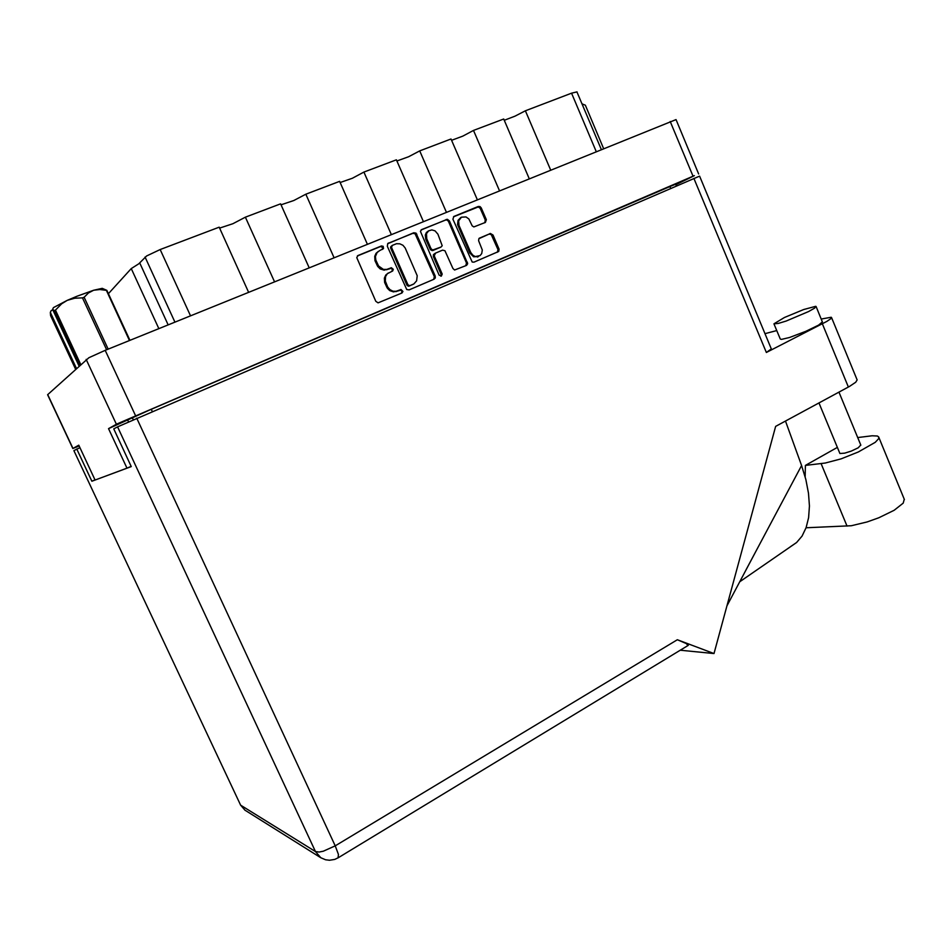 <?xml version="1.0" encoding="UTF-8"?>
<svg xmlns="http://www.w3.org/2000/svg" width="952" height="952" viewBox="0 0 952 952"><rect width="100%" height="100%" fill="white"/><g stroke="black" fill="none" stroke-linecap="round" stroke-linejoin="round"><path stroke-width="1.43" d="M460.72 217.58L457.983 220.34L457.591 224.505L469.824 253.03L473.632 256.814L478.511 256.528M470.823 252.518L472.894 255.279L475.25 256.516L480.07 255.648L481.748 253.541L482.283 250.055L478.63 240.749L478.844 238.678L490.351 233.478L492.981 235.025L499.062 249.126L498.717 251.399L474.013 262.205L472.204 262.074L452.962 219.198L453.902 216.425L478.309 206.453L480.01 206.584L481.272 207.941L486.341 219.71L485.425 222.447L473.906 226.933L472.204 225.826L468.836 218.972L465.968 216.937L461.422 217.151L458.578 220.923L459.019 225.35L470.823 252.518L469.824 253.03M441.323 276.139L442.156 274.081L434.231 255.79L435.48 253.137L442.609 250.162L444.965 250.769L452.902 268.476L454.568 269.975L466.599 265.346L467.646 263.644L449.451 220.935L447.416 219.341L421.688 229.527L420.379 231.348L439.158 275.152L441.323 276.139M440.883 276.247L441.121 274.39L442.085 273.902M434.1 279.222L435.29 277.913L435.183 276.009L416.06 233.145L413.775 232.752L387.678 243.664L387.393 246.282L406.754 289.491L409.086 289.896L434.1 279.222M379.788 250.495L377.099 252.482L375.457 256.445L375.826 260.039L378.587 265.965L383.43 269.38L386.69 269.475L391.427 267.738L393.319 269.297L392.712 270.951L387.333 273.748L385.512 276.615L385.262 281.042L387.762 287.087L389.951 289.67L392.878 291.181L396.044 291.348L401.078 289.515L402.946 291.479L402.006 292.918L378.015 302.891L375.802 301.284L356.702 257.599L358.095 255.445L381.371 245.961L383.132 246.389L383.561 248.543L379.788 250.495M675.884 184.724L694.401 175.668L116.799 424.021L108.516 428.614L126.997 468.205L95.117 480.022L78.754 445.167L72.852 448.475L79.123 445.952M108.516 428.614L149.476 410.11L670.636 186.259L675.67 184.212L676.408 185.961M219.567 228.099L232.907 223.744L245.426 217.163L274.485 281.804M281.03 204.847L293.787 200.539L305.818 194.196L334.033 257.683M340.09 182.498L352.311 178.226L363.878 172.122L391.296 234.489M446.405 212.177L419.749 150.892L408.61 156.759L396.901 160.983M499.467 190.686L473.549 130.436L462.815 136.1L451.569 140.253M550.613 169.968L525.385 110.741L515.032 116.192L504.239 120.285M72.852 448.463L47.6 394.711L88.917 357.714L105.244 350.348L676.087 119.631M108.421 293.68L131.305 268.595L138.694 263.847L146.62 255.921L160.186 249.555L190.471 315.838M596.202 151.511L571.581 93.177L576.983 91.868M378.396 251.268L375.98 253.339L374.683 256.338L374.969 260.598L375.29 261.419L376.159 260.896M375.29 261.419L377.706 266.477L380.217 268.88L384.192 270.118L387.988 269.083M391.986 271.308L392.331 269.44L391.129 268.309L387.095 269.583M388.309 272.974L385.762 275.009L384.358 278.067L384.62 282.435L384.941 283.268L385.822 282.792M384.941 283.268L387.333 288.277L389.737 290.622L393.569 291.895L397.603 290.895M401.47 293.145L401.946 291.288L400.792 290.074L396.698 291.36M382.454 249.412L382.514 247.246L380.479 246.508L357.381 255.921M433.6 279.436L434.326 276.723L415.132 233.692L412.847 233.311L387.809 243.522M392.331 245.378L391.474 247.449L407.896 284.779L409.693 285.707L413.87 283.922L416.655 280.864L417.214 275.687L405.195 247.972L402.886 245.295L399.804 243.795L396.508 243.76L392.331 245.378M391.938 245.604L390.534 247.008L390.653 248.163L391.546 247.627M390.653 248.163L406.98 285.255L408.265 286.183L410.026 285.612M409.11 286.076L413.037 284.339M465.825 265.691L466.528 263.014L448.356 221.257L446.952 220.031L445.405 220.043L446.369 219.472M435.112 253.339L433.446 254.708L433.35 256.576L441.121 274.39M437.932 234.156L435.123 230.848L431.815 229.849L428.602 230.812L426.496 233.597L426.722 238.773L431.077 248.698L432.696 249.983L441.073 246.984L442.252 245.687L437.932 234.156M428.471 230.908L426.413 232.562L425.294 235.049L425.782 239.309L426.722 238.773M425.782 239.309L430.435 249.674L432.244 250.578L434.064 249.9M433.112 250.424L440.49 247.294M497.337 252.256L498.015 249.602L491.172 234.525L489.09 234.085L479.225 238.214M484.782 222.732L485.222 220.007L480.141 208.274L478.273 206.941L453.461 216.77M860.739 445.06L858.264 447.749L851.183 451.153L844.674 453.212L839.914 453.461L818.922 402.993M808.593 311.542L814.733 308.055L815.781 306.342L803.774 309.471L784.412 317.468L773.928 323.847L778.284 323.502L786.162 321.014L808.593 311.542M773.976 323.954L780.235 339.067L781.437 339.412L789.589 337.46L805.892 331.284L818.589 325.096L822.373 321.847M857.657 437.575L872.151 435.742L877.375 436.052L878.708 436.992L878.648 438.646L875.257 442.347L858.323 452.01L841.056 458.805L825.289 463.053L805.428 465.373L805.202 477.083M771.358 348.956L766.348 352.514L826.871 321.455L830.906 318.682L831.215 317.23L821.231 319.075M857.109 379.788L855.717 382.276L849.577 386.369L775.678 426.425L713.976 653.607L680.192 650.228M73.863 450.605L240.677 805.142L73.863 450.605M240.344 804.821L245.2 810.366L240.677 805.142L315.481 851.552L117.56 426.805L699.553 176.108L771.394 349.039M713.976 653.607L677.348 639.732L686.225 643.576L687.987 645.492M746.13 569.653L801.536 465.528L805.868 479.618L808.522 493.243L809.438 506.012L808.617 517.591L806.118 527.682L802.06 536.047L796.574 542.509L790.588 546.591M904.245 499.253L903.21 503.132L894.214 510.26L878.863 517.805L867.201 521.993L851.278 525.683L806.082 527.801M52.824 309.935L51.134 310.59L50.337 312.411L50.611 315.647L75.577 369.09M106.612 349.789L82.491 297.821L74.72 298.214L67.283 300.38L77.076 296.191L93.665 290.229L88.405 292.93L84.097 297.202L108.207 349.146M82.491 297.821L84.097 297.202M79.873 365.163L54.431 310.649L52.586 309.424L53.383 307.579L67.283 300.38L61.666 303.807L55.43 310.09L80.741 364.366M54.431 310.649L55.43 310.09M129.496 340.53L106.338 290.408L99.841 289.479L93.665 290.229L102.209 288.385L106.886 290.372L129.972 340.328M603.627 148.5L585.409 105.255L582.053 103.875M338.031 857.919L338.448 854.468L335.259 845.804L323.359 851.159L319.11 852.028L315.481 851.552L320.8 857.74L245.509 810.557M796.574 542.509L739.692 581.755M320.8 857.74L325.62 859.823L329.535 860.287L334.783 859.418L338.424 857.681L688.296 645.301M127.77 420.332L128.46 421.819M131.174 466.349L126.997 468.205M158.889 328.618L131.305 268.595M248.567 292.3L219.138 227.147L160.186 249.555M309.126 267.774L280.554 203.799L245.426 217.163M367.341 244.2L339.59 181.356L305.818 194.196M423.342 221.518L396.377 159.781L363.878 172.122M477.261 199.682L451.034 139.004L419.749 150.892M529.205 178.643L503.679 118.988L473.549 130.436M571.581 93.177L525.385 110.741M421.01 229.991L445.405 220.043M434.54 276.342L435.266 277.996M805.428 465.373L837.296 447.404M776.725 330.582L764.98 333.617M79.92 447.63L73.994 450.498M117.56 426.805L113.704 428.9L131.293 466.611L91.88 481.224L76.743 449.011M95.033 479.832L91.88 481.224M801.536 465.528L785.471 421.117M727.031 605.543L754.674 553.6M50.337 312.411L76.446 368.305M78.98 365.973L52.586 309.424M105.244 350.348L135.553 415.631M693.032 176.263L670.267 121.511M116.37 424.247L86.168 359.404M47.719 394.568L72.995 448.368M133.244 419.725L132.364 417.821M151.261 409.348L152.272 411.526M670.696 188.425L669.922 186.568M174.882 322.145L145.073 257.099M139.73 262.895L168.159 324.87M376.849 264.942L377.718 264.43M390.058 268.345L390.951 267.845M386.5 286.79L387.381 286.314M399.65 290.11L400.554 289.634M357.464 255.838L358.095 255.445M380.443 246.52L381.324 245.985M415.976 234.787L416.905 234.228M434.231 276.496L435.183 276.009M387.928 243.415L388.511 243.057M412.835 233.323L413.763 232.764M406.897 285.088L407.825 284.612M412.192 284.767L413.12 284.291M421.153 229.849L421.688 229.527M448.475 221.507L449.451 220.935M466.432 262.788L467.432 262.288M433.446 256.838L434.398 256.326M430.007 248.984L430.958 248.448M440.11 247.508L441.073 246.984M458.043 225.91L459.019 225.35M488.959 234.132L489.982 233.597M491.946 235.56L492.981 235.025M497.932 249.388L498.967 248.877M477.25 207.072L478.261 206.477M480.26 208.524L481.272 207.941M485.222 220.007L486.246 219.448M848.375 387.036L822.409 323.87M766.348 352.514L693.937 178.417M136.755 418.214L335.259 845.804L677.348 639.732M821.148 463.672L847.066 526.075M477.38 257.016L478.392 256.505M676.063 119.595L698.661 173.966M601.271 149.452L576.96 91.809M386.583 269.773L387.464 269.273M390.177 268.309L391.07 267.81M395.913 291.645L396.817 291.181M399.828 290.039L400.732 289.575M380.502 246.508L381.371 245.961M408.943 286.135L409.86 285.671M412.906 233.299L413.834 232.74M445.465 220.019L446.44 219.448M432.97 250.471L433.922 249.948M489.102 234.085L490.125 233.537M477.309 207.048L478.32 206.453M860.786 445.167L838.95 392.141M816.102 306.603L822.421 321.954M831.596 317.575L857.193 379.979M878.839 437.301L904.4 499.622M582.029 103.816L582.731 104.089"/></g></svg>
